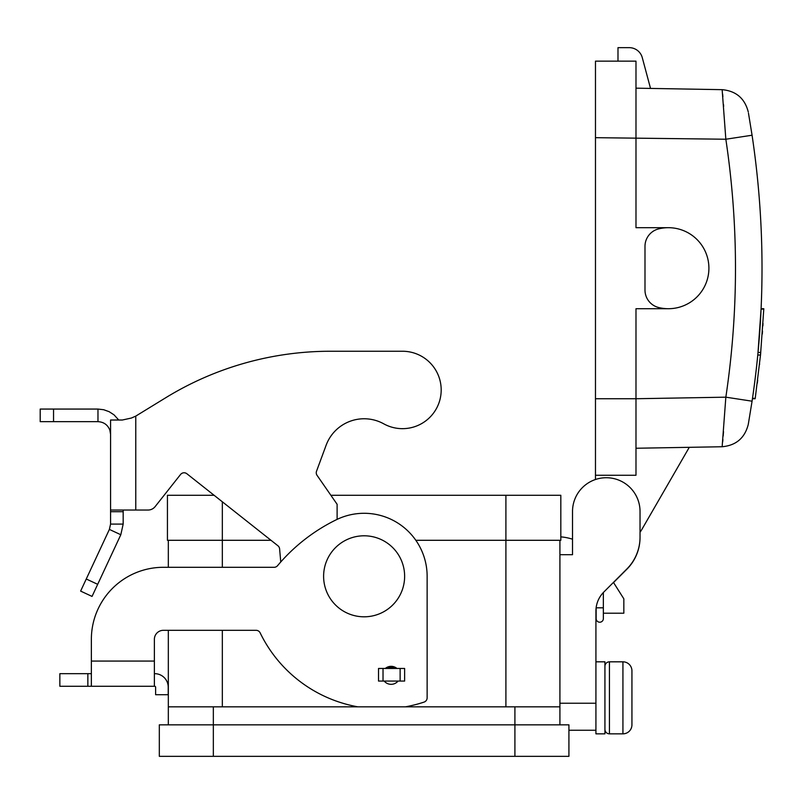 <?xml version="1.0" encoding="UTF-8"?>
<svg xmlns="http://www.w3.org/2000/svg" width="804" height="804" viewBox="0 0 804 804"><rect width="100%" height="100%" fill="white"/><g stroke="black" fill="none" stroke-linecap="round" stroke-linejoin="round"><path stroke-width="1.21" d="M514.912 756.343L568.92 756.343L568.92 724.836L159.323 724.836L159.323 756.343L514.912 756.343L514.912 706.837L168.327 706.837L168.327 630.316M398.06 681.068A9.005 9.005 0 0 1 384.191 681.068M357.88 706.837A135.032 135.032 0 0 1 260.144 632.848A4.502 4.502 0 0 0 256.094 630.316L163.373 630.316A9.005 9.005 0 0 0 154.378 639.321L154.378 686.274L91.365 686.274L91.365 639.321A72.018 72.018 0 0 1 163.373 567.302L274.104 567.302A4.502 4.502 0 0 0 277.551 565.694A180.046 180.046 0 0 1 336.504 519.665A63.013 63.013 0 0 1 427.135 576.307L427.135 697.832A4.502 4.502 0 0 1 424.05 702.103A135.032 135.032 0 0 1 405.387 706.837M91.365 686.274L59.858 686.274L59.858 673.672L91.365 673.672M154.378 673.672L154.71 673.672A13.507 13.507 0 0 1 168.217 687.179L168.217 694.716L155.614 694.716L155.614 687.179A0.904 0.904 0 0 0 154.71 686.274L154.378 686.274M222.336 567.302L222.336 540.298L167.433 540.298L167.433 495.284L214.095 495.284M505.907 495.284L560.82 495.284L560.82 540.298L505.907 540.298L505.907 495.284L330.876 495.284M222.336 501.807L222.336 540.298L270.998 540.298M415.839 540.298L505.907 540.298L505.907 706.837M168.327 567.302L168.327 540.298M559.916 724.836L559.916 540.298M168.327 724.836L168.327 706.837M559.916 706.837L514.912 706.837M385.307 668.466A9.005 9.005 0 0 1 396.955 668.466M154.378 661.069L91.365 661.069L91.365 639.321M163.373 630.316A9.005 9.005 0 0 0 154.378 639.321M155.252 686.455L154.71 686.274M168.217 690.214L168.217 687.179M404.633 681.068L378.523 681.068L378.523 668.466L404.633 668.466L404.633 681.068M383.739 423.829A40.512 40.512 0 0 0 326.122 445.245A40.512 40.512 0 0 1 383.739 423.829A38.713 38.713 0 0 0 439.959 399.638A38.713 38.713 0 0 0 402.472 351.247L330.454 351.247L402.472 351.247M135.775 510.037L135.775 416.1L165.845 397.668L135.775 416.1L131.424 418.03L122.339 420.02L110.57 420.02L110.57 510.037L148.077 510.037A9.005 9.005 0 0 0 155.132 506.62L180.548 474.491L155.132 506.62M186.88 473.747A4.502 4.502 0 0 0 180.548 474.491A4.502 4.502 0 0 1 186.88 473.747L277.923 545.765A4.502 4.502 0 0 1 279.611 548.901L280.757 561.986M110.57 524.087L123.173 524.087L120.811 534.74L109.384 529.414L110.57 524.087L110.57 510.037M123.173 510.037L123.173 524.087M120.811 534.74L92.048 596.417L80.621 591.091L109.384 529.414M118.751 420.02L113.997 414.824L109.143 411.688L103.706 409.728L97.967 409.065L97.967 421.668C103.666 421.959 107.625 424.743 109.826 430.009L110.57 434.271M122.339 420.02L131.424 418.03M337.117 519.374L337.117 504.289L317.057 475.345A4.502 4.502 0 0 1 316.525 471.224L326.122 445.245M330.454 351.247A315.067 315.067 0 0 0 165.845 397.668M97.967 421.668L40.2 421.668L40.2 409.065L97.967 409.065M572.518 554.7L559.916 554.7L572.518 554.7L572.518 511.485L572.518 539.203A52.079 52.079 0 0 0 560.82 536.871M613.542 582.538L626.849 569.232A45.014 45.014 0 0 0 627.582 568.488L627.442 568.408M572.518 511.485A33.758 33.758 0 0 1 606.276 477.727A33.758 33.758 0 0 1 640.034 511.485L640.034 537.172A45.014 45.014 0 0 1 626.849 569.001L603.834 592.025A27.004 27.004 0 0 0 595.925 611.12L595.925 730.243L568.92 730.243M613.452 582.408L623.834 598.809L623.834 613.211L603.352 613.211L603.352 618.618A3.598 3.598 0 0 1 599.754 622.216A3.598 3.598 0 0 1 596.146 618.618L596.146 607.663M689.279 447.315L641.964 529.263A36.009 36.009 0 0 1 640.034 532.248L640.034 537.404A45.014 45.014 0 0 1 627.582 568.488M595.925 730.243L595.925 733.841L604.93 733.841L604.93 661.823L595.925 661.823M609.432 661.823L609.432 733.841L622.929 733.841A9.005 9.005 0 0 0 631.934 724.836L631.934 670.827A9.005 9.005 0 0 0 622.929 661.823L609.432 661.823A4.502 4.502 0 0 0 604.93 666.325M609.432 733.841A4.502 4.502 0 0 1 604.93 729.339M596.146 607.814L603.352 607.814L603.352 592.518M603.352 607.814L603.352 618.618A3.598 3.598 0 0 1 599.754 622.216A3.598 3.598 0 0 1 596.146 618.618M595.473 479.506L595.473 61.154L635.984 61.154L635.984 227.693L668.395 227.693M641.964 529.263L651.29 513.113M635.984 448.25L722.143 446.743L725.841 397.176C738.695 311.198 738.695 225.22 725.841 139.233L722.143 89.666L635.984 88.169M668.395 308.716L635.984 308.716L635.984 398.734L725.841 397.176L752.072 401.186L748.263 424.462L752.072 401.186C765.328 312.535 765.328 223.874 752.072 135.223L748.464 113.113M723.52 431.678L723.459 432.482M723.429 432.874L723.178 436.029M722.896 439.507L722.685 441.868M757.72 355.71L757.79 355.026L760.504 355.026L755.227 398.342L752.494 398.342L752.564 397.839M760.514 354.976L763.78 309.108L761.076 309.108L757.921 353.73M748.484 113.243L752.072 135.223L725.841 139.233L595.473 137.675M760.544 319.469L760.232 324.675M760.674 353.227L760.755 352.423L758.031 352.464M759.257 338.343L758.835 343.539M754.735 382.051L754.584 383.237M762.936 324.675L763.006 323.499M762.292 334.082L762.514 331.087M760.564 354.443L760.634 353.73M759.519 364.664L759.609 363.78M757.69 380.232L757.509 381.719M757.318 383.156L757.448 382.131M762.966 324.213L762.855 325.942M748.263 424.462C744.785 438.019 736.082 445.456 722.143 446.743C736.082 445.456 744.785 438.019 748.263 424.462M748.263 111.957C744.785 98.389 736.082 90.963 722.143 89.666M722.645 94.118L722.876 96.751M723.499 104.48L723.65 106.389M595.473 475.254L635.984 475.254L635.984 398.734L595.473 398.734M658.667 228.879A40.512 40.512 0 0 1 708.907 268.204A40.512 40.512 0 0 1 658.667 307.53A18 18 0 0 1 644.989 290.053L644.989 246.356A18 18 0 0 1 658.667 228.879M617.985 61.154L617.985 47.657L629.241 47.657A13.507 13.507 0 0 1 642.285 57.667L650.526 88.42M364.122 616.809A40.512 40.512 0 0 1 323.61 576.307A40.512 40.512 0 0 1 364.122 535.796A40.512 40.512 0 0 1 404.633 576.307A40.512 40.512 0 0 1 364.122 616.809M213.341 756.343L213.341 706.837M222.336 706.837L222.336 630.316M87.857 686.274L87.857 673.672M110.57 511.706L123.173 511.706M86.259 579.001L97.686 584.327M109.826 430.009L110.57 429.748M386.573 667.561L395.689 667.561M400.131 668.466L400.131 681.068M383.026 668.466L383.026 681.068M53.546 421.668L53.546 409.065M595.925 703.229L559.916 703.229M622.929 661.823L622.929 733.841M752.433 398.734L755.167 398.734M761.097 308.716L763.8 308.716"/></g></svg>
